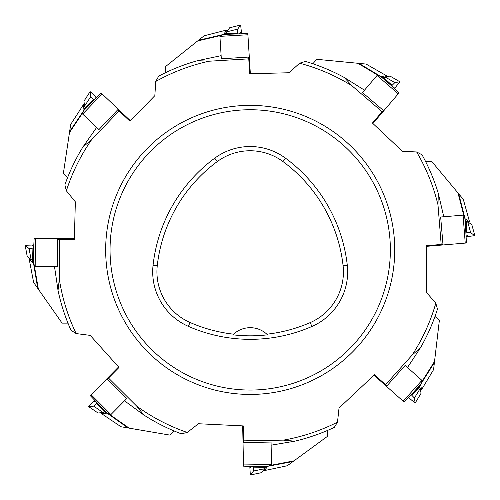 <?xml version="1.0" encoding="UTF-8"?>
<svg xmlns="http://www.w3.org/2000/svg" width="500" height="500" viewBox="0 0 500 500"><rect width="100%" height="100%" fill="white"/><g stroke="black" fill="none" stroke-linecap="round" stroke-linejoin="round"><path stroke-width="0.75" d="M110.044 249.9A140.162 140.162 0 0 1 250.2 109.738A140.162 140.162 0 0 1 390.363 249.9A140.162 140.162 0 0 1 250.2 390.056A140.162 140.162 0 0 1 110.044 249.9M153.062 265.238A154.175 154.175 0 0 1 214.744 158.175A59.569 59.569 0 0 1 285.413 158.112A154.175 154.175 0 0 1 347.294 265.294A59.569 59.569 0 0 1 311.913 326.469A154.175 154.175 0 0 1 188.35 326.35A59.569 59.569 0 0 1 153.062 265.238L157.262 265.706A149.95 149.95 0 0 1 217.256 161.575A55.344 55.344 0 0 1 282.913 161.519A149.95 149.95 0 0 1 343.094 265.763A55.344 55.344 0 0 1 310.219 322.594A149.95 149.95 0 0 1 266.831 334.188L267.512 334.837A150.675 150.675 0 0 1 232.9 334.825L233.581 334.175A149.95 149.95 0 0 1 190.044 322.481A55.344 55.344 0 0 1 157.262 265.706M233.581 334.175A24.525 24.525 0 0 1 266.831 334.188M58.025 290.406L59.312 279.131L59.438 239.338L57.656 239.338L57.656 266.719L54.525 266.719L58.025 290.406A196.4 196.4 0 0 0 71.006 330.288L76.156 333.575L90.225 335.387L119.012 367.45L107.256 379.331L126.719 398.587L124.544 400.838L143.819 414.988A196.4 196.4 0 0 0 181.3 433.812L187.256 432.463L198.444 423.738L243.319 425.919L243.669 442.625L271.05 442.05L271.112 445.181L294.725 441.188A196.4 196.4 0 0 0 334.325 427.369L337.5 422.15L339.025 408.025L374.456 374.756L386.931 385.875L405.15 365.425L407.488 367.512L420.631 347.494A196.4 196.4 0 0 0 437.469 309.081L435.812 303.206L426.506 292.481L426.306 245.712L442.956 244.312L440.662 217.025L443.781 216.731L438.312 193.456A196.4 196.4 0 0 0 422.038 154.8L416.631 151.956L402.45 151.325L372.431 123.056L383.281 110.35L362.456 92.562L364.494 90.181L344.206 77.463A196.4 196.4 0 0 0 305.45 61.431L299.606 63.212L289.069 72.75L249.706 73.75L248.656 57.075L221.325 58.794L221.094 55.669L197.706 60.644A196.4 196.4 0 0 0 158.719 76.106L155.762 81.456L154.831 95.681L129.925 121.2L117.806 109.7L98.956 129.562L96.662 127.431L82.919 147A196.4 196.4 0 0 0 64.881 184.862L66.356 190.794L75.344 201.831L74.369 239.338L59.438 239.338M59.312 279.131A193.113 193.113 0 0 0 76.156 333.575M143.819 414.988L136.713 406.144L108.513 378.062M136.713 406.144A193.113 193.113 0 0 0 187.256 432.463M294.725 441.188L283.425 440.131L243.631 440.844M283.425 440.131A193.113 193.113 0 0 0 337.5 422.15M420.631 347.494L412.169 355.056L385.606 384.688M412.169 355.056A193.113 193.113 0 0 0 435.812 303.206M438.312 193.456L437.975 204.794L441.175 244.462M437.975 204.794A193.113 193.113 0 0 0 416.631 151.956M344.206 77.463L351.944 85.763L382.125 111.706M351.944 85.763A193.113 193.113 0 0 0 299.606 63.212M197.706 60.644L209.037 61.225L248.769 58.85M209.037 61.225A193.113 193.113 0 0 0 155.762 81.456M82.919 147L91.613 139.706L119.1 110.925M91.613 139.706A193.113 193.113 0 0 0 66.356 190.794M29.25 259.419L33.6 263.113L34.85 266.719L34.519 266.719L38.375 289.25L33.631 282.469L29.25 259.419L30.625 259.306M32.906 248.863L29.056 248.556L25.169 245.3L33.294 244.994L25.15 245.275L29.056 248.556L32.906 248.863L32.575 259.837L33.112 259.837L34.119 238.688L74.381 238.688M35.35 238.688L35.181 266.719L57.656 266.719M35.181 266.719L34.85 266.719M67.969 323.131L62.1 323.131L38.375 289.25M37.831 288.469L33.6 263.113L33.456 248.487M33.625 248.581L33.494 262.975L37.725 288.319M32.919 259.837L32.681 262.288M32.575 259.837L31.119 259.725L27.231 256.45M31.781 259.819L32.837 260.7M33.994 244.606L32.225 245.581L33.888 246.975M101.55 413.65L107.062 413.131L110.681 414.8L110.444 415.037L129.175 428.144L121.013 426.75L101.55 413.65L102.438 412.594M128.056 427.95L107.062 413.131L90.237 395.606L118.575 366.969M91.106 394.731L110.913 414.569L126.719 398.587M174.075 430.944L169.95 435.112L129.175 428.144M96.619 403.619L93.694 406.144L88.644 406.619L94.144 400.625L88.612 406.613L93.694 406.144L96.619 403.619L104.194 411.581L104.569 411.2L96.931 402.769M104.431 411.337L106.006 413.231M104.194 411.581L103.088 412.531L98.025 413.006L88.612 406.613M103.612 412.131L104.987 412M94.362 399.856L93.812 401.8L95.969 401.594M83.375 104.712L84.006 110.213L82.413 113.863L82.175 113.631L69.463 132.631L70.688 124.444L83.375 104.712L84.45 105.581M69.631 131.506L84.006 110.213L101.175 93.025L130.375 120.731M102.075 93.875L82.65 114.087L98.956 129.562M67.6 177.581L63.35 173.544L69.463 132.631M93.294 99.569L90.712 96.7L90.131 91.656L96.237 97.031L90.138 91.625L90.712 96.7L93.294 99.569L85.5 107.306L85.887 107.675L94.156 99.862M85.75 107.544L83.888 109.156M85.5 107.306L84.525 106.225L83.956 101.169M84.938 106.744L85.094 108.112M97.019 97.231L95.062 96.725L95.306 98.875M226.825 29.981L223.544 34.444L219.894 36.025L219.875 35.7L197.631 40.963L204.1 35.8L226.825 29.981L227.025 31.35M198.519 40.256L223.544 34.444L247.825 33.537L250.35 73.725M247.9 34.769L219.913 36.356L221.325 58.794M219.913 36.356L219.894 36.025M165.669 72.625L165.3 66.769L197.631 40.963M237.594 32.969L237.656 29.106L240.662 25.019L241.475 33.112L240.688 25L237.656 29.106L237.594 32.969L226.612 33.331L226.65 33.862L238.025 33.763M226.637 33.669L224.175 33.587M226.612 33.331L226.637 31.869L229.644 27.781L240.688 25M226.588 32.531L225.775 33.638M241.906 33.788L240.825 32.081L239.537 33.831M386.456 75.706L381 76.625L377.269 75.219L377.488 74.969L357.85 63.269L366.087 64.062L386.456 75.706L385.65 76.819M392.113 85.344L394.844 82.613L399.85 81.769L394.8 88.15L399.881 81.775L394.844 82.613L392.113 85.344L383.975 77.962L383.631 78.369L399.062 92.869L372.906 123.494M398.263 93.806L377.056 75.475L362.456 92.562M312.863 63.769L316.675 59.306L357.85 63.269M358.8 63.362L380.825 76.612L392.044 86.006M358.981 63.381L381 76.625L391.856 86.069M383.756 78.219L382.05 76.45M383.975 77.962L385.012 76.931L390.025 76.087L399.881 81.775M384.513 77.369L383.156 77.6M394.637 88.938L395.044 86.956L392.912 87.312M469.581 221.925L464.938 218.612L463.394 215.119L463.719 215.094L457.987 192.963L463.288 199.325L469.581 221.925L468.219 222.15M458.719 193.837L465.056 218.738L466.463 242.994L426.312 246.363M465.238 243.094L463.062 215.144L440.662 217.025M463.062 215.144L463.394 215.119M425.669 161.675L431.512 161.181L457.987 192.963M466.819 232.75L470.681 232.738L474.831 235.65L466.756 236.637L474.85 235.681L470.681 232.738L466.819 232.75L466.231 221.781L465.694 221.831L466.031 233.2M465.887 221.812L465.925 219.35M466.231 221.781L467.688 221.775L471.838 224.694L474.85 235.681M467.025 221.737L465.9 220.944M466.087 237.081L467.775 235.963L466 234.719M421.506 389.775L420.7 384.294L422.181 380.6L422.425 380.819L434.531 361.431L433.569 369.656L421.506 389.775L420.406 388.944M411.75 395.225L414.419 398.019L415.163 403.031L408.888 397.856L415.156 403.069L414.419 398.019L411.75 395.225L419.3 387.25L418.9 386.887L404.075 402.019L373.988 375.206M403.156 401.194L421.931 380.381L405.15 365.425M434.981 316.45L439.363 320.35L434.531 361.431M434.425 362.381L420.712 384.125L411.094 395.144M411.025 394.956L420.7 384.294M419.044 387.019L420.856 385.35M419.3 387.25L420.312 388.3L421.037 393.338M419.881 387.794L419.681 386.431M408.106 397.675L410.075 398.125L409.762 395.981M264.344 470.606L267.812 466.281L271.525 464.85L271.531 465.181L293.975 460.856L287.3 465.744L264.344 470.606L264.206 469.231M253.713 467.169L253.487 471.025L250.312 474.981L249.838 466.863L250.287 475L253.487 471.025L253.713 467.169L264.7 467.269L264.688 466.731L243.519 466.169L242.675 425.887M243.487 464.938L271.519 464.519L271.05 442.05M271.519 464.519L271.525 464.85M327.238 430.562L327.356 436.425L293.975 460.856M293.206 461.419L267.944 466.181L253.325 466.625M293.062 461.525L267.812 466.281L253.419 466.45M264.688 466.925L267.144 467.113M264.7 467.269L264.613 468.725L261.419 472.688M264.694 468.062L265.55 466.994M249.438 466.169L250.45 467.919L251.806 466.225M217.256 161.575L214.744 158.175M282.913 161.519L285.413 158.112M343.094 265.763L347.294 265.294M310.219 322.594L311.913 326.469M190.044 322.481L188.35 326.35M105.662 249.9A144.537 144.537 0 0 1 250.2 105.363A144.537 144.537 0 0 1 394.738 249.9A144.537 144.537 0 0 1 250.2 394.438A144.537 144.537 0 0 1 105.662 249.9M25.169 245.3L27.231 256.469L25.15 245.275M29.056 248.556L31.119 259.725M96.925 402.762L107.231 413.156M107.238 413.156L128.238 427.981M88.644 406.619L98.038 413.006M93.694 406.144L103.088 412.531M94.162 99.856L83.987 110.381L69.606 131.688M90.131 91.656L83.944 101.181M90.712 96.7L84.525 106.225M238.031 33.769L223.412 34.55L198.375 40.369M240.662 25.019L229.644 27.781M237.656 29.106L226.637 31.869M399.85 81.769L390.012 76.087M394.844 82.613L385.012 76.931M466.031 233.206L464.938 218.612M464.938 218.606L458.6 193.694M474.831 235.65L471.838 224.694M470.681 232.738L467.688 221.775M434.4 362.562L420.7 384.3M415.163 403.031L421.05 393.319M414.419 398.019L420.312 388.3M250.312 474.981L261.438 472.681L250.287 475M253.487 471.025L264.613 468.725M83.944 101.169L90.138 91.625M421.05 393.331L415.156 403.069"/></g></svg>
